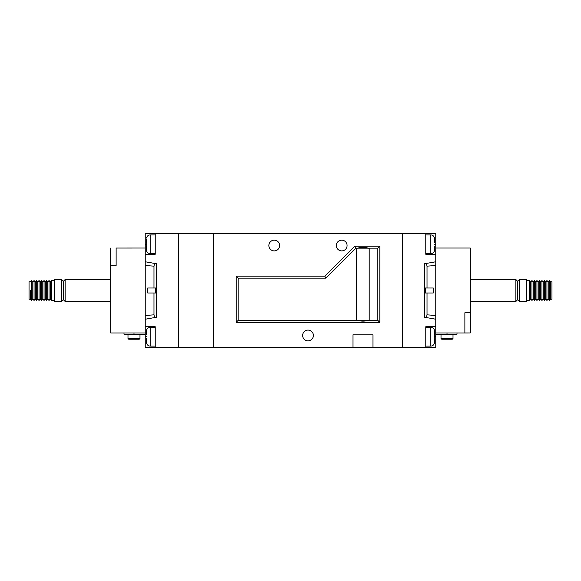 <?xml version="1.0" encoding="UTF-8"?>
<svg xmlns="http://www.w3.org/2000/svg" width="581" height="581" viewBox="0 0 581 581"><rect width="100%" height="100%" fill="white"/><g stroke="black" fill="none" stroke-linecap="round" stroke-linejoin="round"><path stroke-width="0.87" d="M435.779 332.971L435.779 326.725L425.786 326.725L425.786 347.336L435.779 347.336L435.779 332.971L464.88 332.971L464.88 312.738L470.254 312.738L470.254 248.029L435.779 248.029L435.779 254.275L425.786 254.275L425.786 233.664L178.701 233.664L178.701 347.336L155.214 347.336L155.214 326.725L145.221 326.725L145.221 319.23L156.463 317.248L156.463 263.752L145.221 261.77L145.221 254.275L155.214 254.275L155.214 233.664L178.701 233.664L178.701 347.336L213.677 347.336L213.677 233.664L213.677 347.336L372.944 347.336L372.944 334.845L352.957 334.845L352.957 347.336M268.887 245.531A5.374 5.374 0 0 1 274.261 240.156A5.374 5.374 0 0 1 279.635 245.531A5.374 5.374 0 0 1 274.261 250.905A5.374 5.374 0 0 1 268.887 245.531M336.341 245.531A5.374 5.374 0 0 1 341.715 240.156A5.374 5.374 0 0 1 347.089 245.531A5.374 5.374 0 0 1 341.715 250.905A5.374 5.374 0 0 1 336.341 245.531M302.614 335.469A5.374 5.374 0 0 1 307.988 330.095A5.374 5.374 0 0 1 313.362 335.469A5.374 5.374 0 0 1 307.988 340.844A5.374 5.374 0 0 1 302.614 335.469M368.194 320.356L357.707 320.356C361.2 321.373 364.701 321.373 368.194 320.356L377.81 320.349L379.814 322.353L379.814 246.155L354.831 246.155L324.852 276.135L236.162 276.135L236.162 322.353L379.814 322.353M377.81 320.349L377.81 248.16L355.666 248.16L354.831 246.155M368.216 248.16C364.708 247.136 361.193 247.136 357.685 248.16M425.786 347.336L402.299 347.336L402.299 233.664L402.299 347.336L372.944 347.336M369.196 320.349L369.196 248.181L368.216 248.181M357.707 320.356L238.166 320.349L236.162 322.353M377.81 248.16L379.814 246.155M357.685 248.181L356.705 248.181L356.705 320.349M355.666 248.16L325.687 278.146L238.166 278.146L238.166 320.349M238.166 278.146L236.162 276.135M325.687 278.146L324.852 276.135M549.452 300.428L550.715 299.193L550.715 290.5L550.701 299.179L551.95 299.193L551.95 281.807L550.715 281.807L550.701 290.5L550.715 281.807L549.452 280.572L549.452 300.428L548.203 299.179L546.953 300.428L546.953 280.572L548.203 281.821L548.203 299.179M529.465 300.428L530.714 299.179L530.714 281.821L529.465 280.572L529.465 300.428L526.466 300.428M519.596 279.505L526.466 279.505L526.466 301.495L519.596 301.495L519.596 279.505L517.722 281.378L517.722 299.622L519.596 301.495M517.722 281.378L515.848 279.505L515.848 301.495L470.254 301.495M457.015 332.971L457.015 334.22L435.779 334.22M441.023 338.469L453.013 338.469L452.265 339.217L441.771 339.217L441.023 338.469L441.023 334.22M453.013 338.469L453.013 334.22M533.213 281.821L534.462 280.572L534.462 300.428L533.213 299.179L533.213 281.821L531.964 280.572L531.964 300.428L530.714 299.179M536.96 280.572L536.96 300.428L538.209 299.179L538.209 281.821L536.96 280.572L535.711 281.821L535.711 299.179L534.462 300.428M539.458 300.428L540.708 299.179L540.708 281.821L539.458 280.572L539.458 300.428L538.209 299.179M541.957 300.428L543.206 299.179L543.206 281.821L541.957 280.572L541.957 300.428L540.708 299.179M544.455 300.428L545.704 299.179L545.704 281.821L544.455 280.572L544.455 300.428L543.206 299.179M464.88 332.949L470.254 332.949L464.88 332.971M464.88 312.738L470.254 312.738M470.254 332.949L470.254 312.76M146.761 338.541L146.47 342.02L146.47 338.592M146.761 343.538L146.506 342.55M146.673 244.281L146.761 246.104L146.761 242.459L146.673 244.281L145.221 244.281L145.221 254.275M146.761 251.101L146.761 246.104M146.47 246.155L146.506 250.113M146.47 238.98L146.47 242.408L146.47 238.98M146.47 334.845L146.47 331.417L146.761 334.896M155.214 233.664L145.221 233.664L145.221 244.281M155.214 347.336L145.221 347.336L145.221 326.725M147.719 292.998L147.719 288.002L155.548 288.002L155.548 292.998L147.719 292.998M154.764 263.454L153.965 266.156L153.965 288.002M153.965 266.156L145.221 265.517L145.221 319.23M153.965 292.998L153.965 314.844L145.221 315.483M154.764 317.546L153.965 314.844M145.221 261.77L145.221 265.517M146.761 329.899L146.47 331.417L146.761 329.899M30.285 290.5L30.285 299.193L30.285 290.5M31.548 300.428L30.299 299.179L29.05 299.193L29.05 281.807L30.285 281.807L31.548 280.572L31.548 300.428L32.797 299.179L32.797 281.821L31.548 280.572M50.286 299.179L49.036 300.428L49.036 280.572L50.286 281.821L50.286 299.179L51.535 300.428L51.535 280.572L54.534 280.572M54.534 301.495L54.534 279.505L61.404 279.505L61.404 301.495L54.534 301.495M61.404 301.495L63.278 299.622L63.278 281.378L65.152 279.505L110.746 279.505M63.278 299.622L65.152 301.495L65.152 279.505M145.221 334.22L123.985 334.22L123.985 332.971M139.977 338.469L139.229 339.217L128.735 339.217L127.987 338.469L139.977 338.469L139.977 334.22M127.987 338.469L127.987 334.22M45.289 299.179L45.289 281.821L44.04 280.572L44.04 300.428L45.289 299.179L46.538 300.428L46.538 280.572L47.787 281.821L49.036 280.572M42.791 299.179L42.791 281.821L41.541 280.572L41.541 300.428L42.791 299.179L44.04 300.428M40.292 299.179L40.292 281.821L39.043 280.572L39.043 300.428L40.292 299.179L41.541 300.428M37.794 299.179L37.794 281.821L36.545 280.572L36.545 300.428L37.794 299.179L39.043 300.428M35.296 299.179L35.296 281.821L34.047 280.572L34.047 300.428L35.296 299.179L36.545 300.428M46.538 300.428L47.787 299.179L47.787 281.821M116.12 248.051L145.221 248.029M116.12 248.029L116.12 265.764L110.746 265.764L110.746 332.971L145.221 332.971M116.12 265.764L110.746 265.764M110.746 248.051L110.746 265.742M434.327 336.719L434.239 338.541L434.239 334.896L434.327 336.719L435.779 336.719M434.239 343.538L434.53 342.02L434.239 343.538M434.239 338.541L434.53 342.02M434.239 246.104L434.239 251.101L434.53 249.583M434.53 242.408L434.53 238.98L434.239 242.459M434.239 329.899L434.53 334.845L434.494 330.887M425.786 233.664L435.779 233.664L435.779 248.029M435.779 254.275L435.779 261.77L424.537 263.752L424.537 317.248L435.779 319.23L435.779 326.725M435.779 319.23L435.779 261.77M435.779 265.517L427.035 266.156L426.236 263.454M433.281 292.998L433.281 288.002L425.452 288.002L425.452 292.998L433.281 292.998M427.035 292.998L427.035 314.844L435.779 315.483M427.035 266.156L427.035 288.002M427.035 314.844L426.236 317.546M434.239 237.462L434.494 238.45M447.021 334.22L447.021 332.971M155.214 327.35L150.218 327.35L150.218 346.087C148.496 346 147.313 345.15 146.673 343.553M146.673 237.447C147.313 235.85 148.496 235 150.218 234.913L150.218 253.65C148.496 253.563 147.313 252.713 146.673 251.115M146.673 336.719L145.221 336.719M133.979 334.22L133.979 332.971M434.327 343.553C433.68 345.15 432.504 346 430.782 346.087L430.782 327.35L425.786 327.35M434.327 251.115C433.68 252.713 432.504 253.563 430.782 253.65L430.782 234.913L425.786 234.913M434.327 244.281L435.779 244.281M517.722 299.622L515.848 301.495M535.711 299.179L536.96 300.428M545.704 299.179L546.953 300.428M533.213 299.179L531.964 300.428M548.203 281.821L549.452 280.572M545.704 281.821L546.953 280.572M543.206 281.821L544.455 280.572M540.708 281.821L541.957 280.572M538.209 281.821L539.458 280.572M535.711 281.821L534.462 280.572M530.714 281.821L531.964 280.572M515.848 279.505L470.254 279.505M529.465 280.572L526.466 280.572M150.218 253.65L155.214 253.65M150.218 346.087L155.214 346.087M150.218 234.913L155.214 234.913M150.218 327.35C148.496 327.437 147.313 328.287 146.673 329.885M51.535 300.428L54.534 300.428M65.152 301.495L110.746 301.495M32.797 299.179L34.047 300.428M47.787 299.179L49.036 300.428M32.797 281.821L34.047 280.572M35.296 281.821L36.545 280.572M37.794 281.821L39.043 280.572M40.292 281.821L41.541 280.572M42.791 281.821L44.04 280.572M45.289 281.821L46.538 280.572M50.286 281.821L51.535 280.572M63.278 281.378L61.404 279.505M430.782 253.65L425.786 253.65M430.782 346.087L425.786 346.087M430.782 234.913C432.504 235 433.68 235.85 434.327 237.447M434.327 329.885C433.687 328.287 432.504 327.437 430.782 327.35"/></g></svg>
